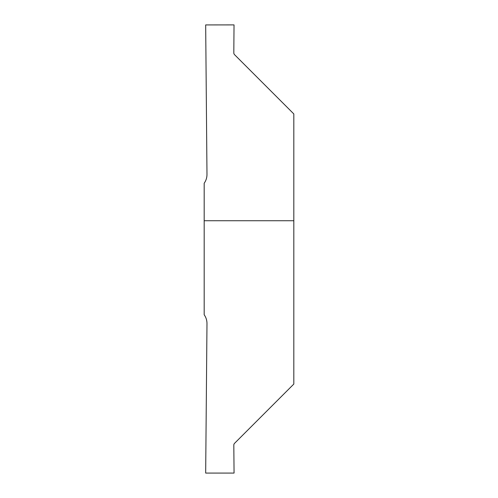 <?xml version="1.0" encoding="UTF-8"?>
<svg xmlns="http://www.w3.org/2000/svg" width="498" height="498" viewBox="0 0 498 498"><rect width="100%" height="100%" fill="white"/><g stroke="black" fill="none" stroke-linecap="round" stroke-linejoin="round"><path stroke-width="0.75" d="M293.82 205.674L293.82 292.326L293.82 205.674M204.18 220.739L204.18 314.742C206.048 317.394 206.981 320.339 206.981 323.582L205.674 473.069L234.06 473.069L233.811 444.695L234.247 443.631L293.82 384.058L293.82 220.739L204.18 220.739L204.18 183.258C206.048 180.606 206.981 177.661 206.981 174.418L205.674 24.931L234.029 24.9L233.811 53.305L234.247 54.369L293.82 113.942L293.82 220.739"/></g></svg>
